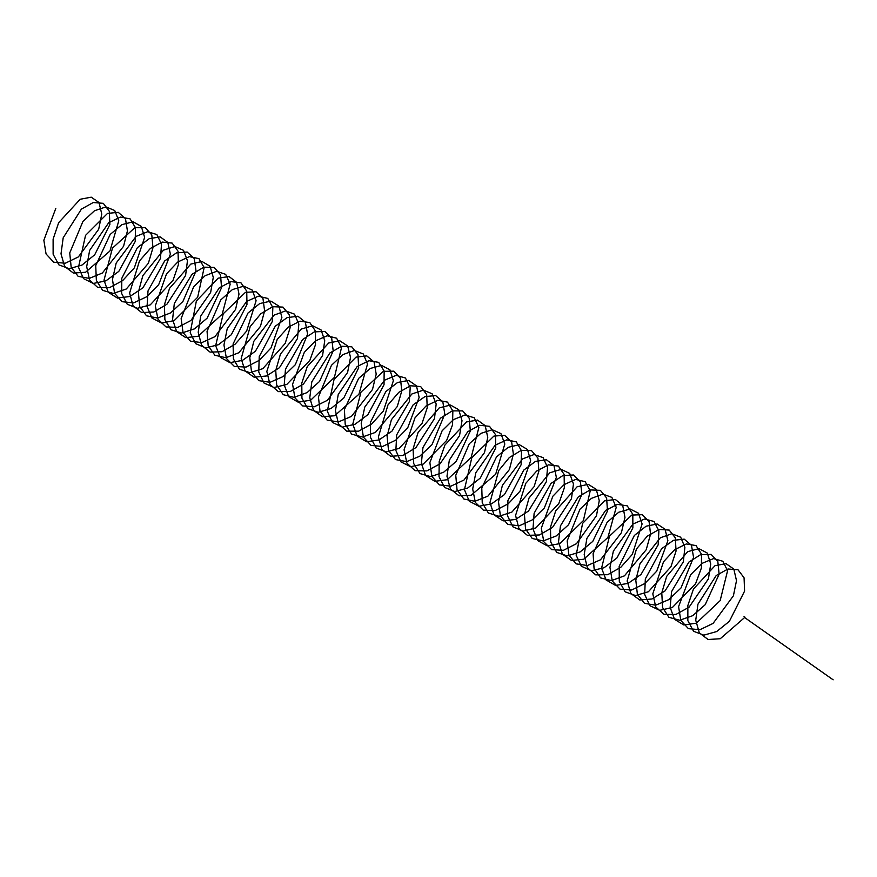 <?xml version="1.0" encoding="UTF-8"?>
<svg xmlns="http://www.w3.org/2000/svg" width="877" height="877" viewBox="0 0 877 877"><rect width="100%" height="100%" fill="white"/><g stroke="black" fill="none" stroke-linecap="round" stroke-linejoin="round"><path stroke-width="1.32" d="M744.781 617.167L744.003 616.695L744.781 617.167M833.15 679.818L744.628 617.54M744.617 617.551L720.247 638.73L708.079 639.508L699.331 632.876L695.735 620.214L697.949 604.176L716.202 575.531L727.998 568.976L738.061 569.82L744.069 577.8L744.584 591.098L729.368 621.333L716.652 631.561L703.825 635.156L693.532 631.254L687.842 620.62L687.864 605.481L693.455 589.037L715.018 565.676L726.046 563.659L733.819 569.063L736.505 580.651L733.391 595.823L713.056 623.426L699.945 629.708L688.401 628.645L680.782 620.368L678.59 606.599L690.605 574.753L701.929 563.407L713.549 558.583L722.812 561.247L727.581 570.73L720.149 600.646L696.294 623.196L683.841 624.983L674.501 619.315L670.149 607.344L671.596 591.569L688.883 562.08L700.712 554.593L711.159 554.407L717.824 561.488L719.129 574.227L705.196 604.702L692.709 615.676L679.741 620.247L668.954 617.342L662.563 607.531L661.784 592.83L666.673 576.353L687.678 551.666L698.958 548.629L707.301 553.08L710.743 563.955L708.419 578.831L689.059 607.213L675.959 614.415L664.042 614.371L655.777 607.005L652.806 593.828L663.505 561.817L674.588 549.736L686.329 543.948L696.053 545.593L701.523 554.253L701.403 567.978L695.593 583.698L672.341 607.531L659.668 610.326L649.78 605.634L644.672 594.398L645.329 578.952L661.587 548.728L673.404 540.342L684.192 539.136L691.482 545.297L693.564 557.41L680.98 587.985L668.756 599.66L655.689 605.196L644.463 603.321L637.382 594.343L635.814 580.135L639.98 563.703L660.326 537.776L671.815 533.742L680.684 537.206L684.882 547.325L683.336 561.839L665.051 590.901L651.984 598.991L639.761 599.967L630.881 593.532L627.143 581.002L636.472 548.947L647.259 536.198L659.066 529.445L669.217 530.081L675.356 537.875L676.035 551.063L670.949 566.717L648.399 591.745L635.54 595.538L625.137 591.832L619.305 581.363L619.162 566.312L634.334 535.485L646.075 526.222L657.158 523.997L665.04 529.215L667.89 540.66L656.687 571.212L644.792 583.545L631.681 590.013L620.061 589.158L612.299 581.067L609.953 567.408L613.374 551.074L632.975 524.018L644.628 518.998L653.99 521.453L658.901 530.782L658.156 544.869L640.999 574.479L628.031 583.424L615.533 585.419L606.084 579.949L601.578 568.121L609.504 536.143L631.769 515.084L642.293 514.689L649.09 521.596L650.548 534.214L646.217 549.726L624.457 575.827L611.466 580.596L600.581 577.91L594.047 568.263L593.115 553.661L607.103 522.33L618.723 512.234L630.059 509L638.511 513.242L642.107 523.964L632.328 554.374L620.795 567.309L607.695 574.698L595.713 574.863L587.327 567.682L584.192 554.637L586.866 538.467L605.634 510.381L617.397 504.385L627.208 505.832L632.821 514.317L632.865 527.932L616.915 557.98L604.089 567.737L591.372 570.741L581.374 566.246L576.123 555.152L582.602 523.394L604.461 500.866L615.314 499.452L622.725 505.415L624.961 517.397L621.398 532.723L600.504 559.8L587.415 565.522L576.112 563.856L568.888 555.053L567.156 540.956L579.927 509.274L591.372 498.377L602.905 494.135L611.883 497.391L616.213 507.355L607.904 537.491L583.731 559.241L571.442 560.425L562.442 554.187L558.539 541.8L560.447 525.86L578.305 496.864L590.133 489.914L600.361 490.342L606.632 497.961L607.465 511.039L592.775 541.383L580.146 551.918L567.255 555.908L556.752 552.422L550.767 542.118L550.471 527.154L555.777 510.688L577.121 486.768L588.259 484.334L596.261 489.355L599.265 500.657L596.47 515.72L576.529 543.652L563.407 550.317L551.71 549.66L543.828 541.756L541.317 528.217L552.806 496.283L564.032 484.641L575.707 479.423L585.167 481.67L590.221 490.824L583.391 520.554L559.778 543.652L547.237 545.845L537.667 540.583L532.997 528.897L534.126 513.253L551.008 483.446L562.837 475.586L573.426 474.983L580.355 481.703L581.966 494.19L568.581 524.72L556.193 535.979L543.181 540.956L532.218 538.467L525.531 528.984L524.435 514.481L529.039 498.015L549.78 472.813L561.148 469.37L569.71 473.416L573.459 483.983L571.453 498.717L552.532 527.395L539.432 534.97L527.384 535.343L518.866 528.349L515.577 515.435L525.729 483.38L536.691 471.026L548.465 464.843L558.375 466.071L564.119 474.391L564.328 487.897L558.802 503.595L535.836 527.932L523.076 531.133L512.968 526.847L507.564 515.917L507.904 500.624L523.722 470.138L535.507 461.39L546.426 459.767L553.968 465.544L556.358 477.395L544.332 507.98L532.24 519.929L519.151 525.849L507.761 524.38L500.394 515.764L498.509 501.776L502.378 485.376L522.429 458.978L533.994 454.538L543.06 457.586L547.555 467.386L546.338 481.736L528.502 511.039L515.468 519.48L503.124 520.872L494.014 514.832L489.958 502.587L498.717 470.543L509.362 457.531L521.19 450.394L531.495 450.614L537.908 458.046L538.906 471.015L534.126 486.614L511.894 512.091L498.969 516.29L488.368 513.001L482.24 502.861L481.78 487.985L496.481 456.939L508.178 447.325L519.359 444.683L527.483 449.506L530.64 460.666L520.017 491.175L508.265 503.76L495.143 510.611L483.38 510.162L475.356 502.444L472.692 489.026L475.805 472.758L495.077 445.264L506.785 439.848L516.334 441.887L521.53 450.877L521.102 464.788L504.439 494.584L491.526 503.869L478.93 506.27L469.25 501.195L464.437 489.662L471.782 457.761L493.894 436.088L504.549 435.288L511.609 441.811L513.385 454.176L509.362 469.612L487.941 496.13L474.906 501.293L463.845 499.013L457.027 489.706L455.766 475.312L469.272 443.817L480.826 433.391L492.249 429.741L500.91 433.589L504.812 444.003L495.637 474.314L471.168 495.231L459.066 495.812L450.416 489.015L446.974 476.233L449.331 460.151L467.748 431.681L479.533 425.29L489.519 426.321L495.406 434.455L495.779 447.862L480.322 478.042L467.584 488.127L454.779 491.537L444.573 487.448L439.026 476.671L439.191 461.466L444.913 445.034L466.564 421.925L477.537 420.094L485.2 425.674L487.755 437.393L484.499 452.609L463.977 480.048L450.877 486.165L439.41 484.904L431.912 476.463L429.862 462.596L442.118 430.793L453.475 419.59L465.073 414.942L474.249 417.792L478.886 427.428L471.168 457.41L447.215 479.719L434.817 481.32L425.586 475.477L421.366 463.363L422.955 447.544L440.429 418.197L452.258 410.875L462.639 410.885L469.184 418.143L470.335 430.98L456.172 461.423L443.63 472.254L430.684 476.649L419.984 473.569L413.714 463.593L413.1 448.816L418.121 432.339L439.224 407.882L450.46 405.042L458.704 409.658L462.015 420.675L459.537 435.606L439.991 463.856L426.88 470.894L415.04 470.664L406.895 463.122L404.067 449.835L415.007 417.836L426.134 405.898L437.853 400.285L447.5 402.115L452.839 410.94L452.576 424.742L446.634 440.473L423.262 464.076L410.633 466.696L400.833 461.817L395.867 450.438L396.667 434.926L413.133 404.834L424.95 396.601L435.672 395.582L442.852 401.918L444.792 414.152L431.955 444.716L419.688 456.27L406.632 461.631L395.483 459.559L388.522 450.427L387.108 436.132L391.405 419.688L411.872 393.981L423.339 390.122L432.109 393.762L436.165 404.034L434.477 418.614L415.983 447.555L402.916 455.492L390.736 456.281L381.977 449.671L378.371 437.02L387.963 404.966L398.794 392.337L410.6 385.759L420.675 386.571L426.693 394.54L427.22 407.827L422.001 423.503L399.32 448.311L386.494 451.918L376.178 448.037L370.478 437.426L370.489 422.297L385.858 391.57L397.621 382.46L408.649 380.421L416.432 385.814L419.14 397.391L407.673 427.954L395.713 440.166L382.613 446.47L371.059 445.428L363.429 437.163L361.214 423.405L364.788 407.049L384.532 380.201L396.152 375.356L405.426 377.998L410.206 387.47L409.318 401.644L391.942 431.166L378.952 439.958L366.509 441.756L357.158 436.11L352.784 424.15L360.973 392.151L383.315 371.366L393.773 371.168L400.449 378.239L401.765 390.956L397.292 406.511L375.378 432.416L362.409 437.009L351.611 434.137L345.198 424.325L344.409 409.636L358.627 378.404L370.28 368.45L381.561 365.402L389.914 369.82L393.378 380.684L383.337 411.127L371.727 423.953L358.616 431.177L346.711 431.155L338.434 423.799L335.442 410.644L338.248 394.442L357.18 366.531L368.932 360.721L378.667 362.354L384.148 370.993L384.038 384.707L367.869 414.678L355.01 424.282L342.326 427.099L332.427 422.429L327.307 411.203L334.06 379.39L356.007 357.125L366.794 355.898L374.106 362.037L376.2 374.139L372.484 389.509L351.425 416.411L338.358 421.969L327.121 420.105L320.017 411.149L318.45 396.952L331.44 365.325L342.929 354.571L354.418 350.515L363.297 353.957L367.507 364.054L358.923 394.244L334.652 415.742L322.418 416.739L313.527 410.326L309.767 397.818L311.817 381.835L329.851 352.993L341.668 346.218L351.82 346.832L357.98 354.615L358.671 367.792L343.74 398.092L331.067 408.496L318.208 412.3L307.794 408.627L301.94 398.169L301.787 383.128L307.224 366.674L328.667 343.006L339.761 340.758L347.665 345.955L350.515 357.388L347.588 372.495L327.45 400.285L314.339 406.775L302.718 405.941L294.946 397.862L292.578 384.225L304.308 352.324L315.577 340.813L327.231 335.77L336.604 338.204L341.526 347.511L334.433 377.329L310.699 400.186L298.202 402.192L288.73 396.744L284.214 384.926L285.474 369.217L302.543 339.563L314.372 331.868L324.907 331.451L331.714 338.336L333.183 350.943L319.557 381.44L307.125 392.578L294.124 397.369L283.238 394.694L276.683 385.058L275.74 370.467L280.465 354.001L301.326 329.028L312.661 325.762L321.125 329.993L324.731 340.704L322.583 355.503L303.464 384.049L290.364 391.449L278.371 391.635L269.973 384.477L266.827 371.442L277.22 339.399L288.237 327.176L300 321.168L309.822 322.583L315.446 331.057L315.501 344.661L309.855 360.37L286.757 384.488L274.03 387.502L264.021 383.041L258.759 371.958L259.23 356.599L275.257 326.233L287.053 317.649L297.917 316.213L305.349 322.166L307.597 334.137L295.319 364.711L283.161 376.54L270.083 382.295L258.77 380.64L251.524 371.859L249.792 357.772L253.793 341.35L273.975 315.172L285.507 310.907L294.497 314.141L298.849 324.084L297.478 338.511L279.445 367.704L266.389 375.992L254.1 377.198L245.1 370.982L241.175 358.605L250.197 326.551L260.907 313.659L272.736 306.698L282.964 307.103L289.257 314.7L290.112 327.768L285.189 343.4L262.815 368.669L249.923 372.681L239.41 369.206L233.414 358.923L233.096 343.959L248.005 313.012L259.724 303.552L270.861 301.107L278.886 306.106L281.901 317.386L271.015 347.917L259.186 360.392L246.075 367.079L234.378 366.443L226.474 358.55L223.953 345.034L227.209 328.732L246.634 301.436L258.309 296.196L267.781 298.421L272.846 307.564L272.276 321.552L255.382 351.271L242.447 360.403L229.895 362.629L220.313 357.367L215.643 345.702L223.251 313.758L245.428 292.37L256.029 291.745L262.968 298.443L264.602 310.918L260.436 326.397L238.862 352.729L225.849 357.717L214.876 355.251L208.178 345.79L207.06 331.298L220.796 299.879L232.372 289.596L243.751 286.132L252.324 290.155L256.095 300.723L246.645 331.078L235.189 344.135L222.1 351.721L210.052 352.115L201.513 345.143L198.213 332.24L200.712 316.115L219.294 287.82L231.068 281.616L240.978 282.832L246.744 291.131L246.963 304.626L231.287 334.751L218.505 344.683L205.744 347.906L195.626 343.641L190.21 332.723L196.36 301.019L218.11 278.173L229.029 276.529L236.582 282.284L238.993 294.124L235.595 309.395L214.909 336.669L201.82 342.611L190.419 341.164L183.041 332.558L181.133 318.592L193.62 286.834L205.032 275.773L216.597 271.311L225.674 274.337L230.18 284.126L222.199 314.174L198.136 336.242L185.792 337.656L176.661 331.627L172.594 319.392L174.315 303.508L191.964 274.326L203.793 267.178L214.109 267.364L220.533 274.786L221.541 287.744L207.136 318.143L194.562 328.842L181.638 333.052L171.026 329.785L164.887 319.656L164.405 304.79L169.557 288.325L190.769 264.109L201.973 261.456L210.096 266.257L213.275 277.395L210.655 292.392L190.923 320.5L177.812 327.373L166.038 326.946L158.003 319.239L155.317 305.843L166.509 273.865L177.68 262.059L189.388 256.621L198.947 258.649L204.155 267.617L197.665 297.248L174.183 320.62L161.587 323.043L151.896 317.989L147.073 306.468L148.016 290.901L164.668 260.94L176.485 252.872L187.163 252.039L194.223 258.551L196.02 270.905L182.931 301.447L170.609 312.881L157.575 318.055L146.503 315.797L139.662 306.512L138.391 292.118L142.83 275.663L163.429 250.186L174.852 246.514L183.523 250.34L187.448 260.743L185.606 275.389L166.926 304.22L153.837 311.993L141.723 312.585L133.074 305.81L129.61 293.039L139.454 260.984L150.34 248.476L162.135 242.074L172.133 243.082L178.031 251.195L178.415 264.591L173.065 280.278L150.241 304.878L137.448 308.298L127.231 304.231L121.662 293.477L121.815 278.272L137.393 247.654L149.167 238.708L160.151 236.856L167.814 242.425L170.379 254.122L158.671 284.696L146.645 296.788L133.545 302.927L122.067 301.688L114.547 293.269L112.486 279.401L116.192 263.023L136.078 236.373L147.676 231.714L156.862 234.543L161.511 244.168L160.469 258.419L142.885 287.842L129.884 296.481L117.474 298.092L108.233 292.271L104.001 280.18L112.453 248.158L134.861 227.658L145.242 227.647L151.798 234.883L152.971 247.709L148.366 263.286L126.299 289.004L113.352 293.422L102.642 290.353L96.36 280.399L95.725 265.621L110.151 234.466L121.826 224.676L133.074 221.804L141.318 226.409L144.639 237.404L134.334 267.88L122.659 280.596L109.548 287.656L97.698 287.437L89.542 279.927L86.691 266.652L89.64 250.405L108.737 222.692L120.456 217.057L130.114 218.877L135.464 227.669L135.222 241.471L118.812 271.366L105.931 280.837L93.291 283.457L83.49 278.612L78.502 267.244L85.529 235.387L107.542 213.385L118.285 212.344L125.477 218.669L127.428 230.881L123.569 246.284L102.346 273.021L89.301 278.393L78.141 276.343L71.169 267.233L69.732 252.938L82.964 221.377L94.475 210.765L105.942 206.895L114.723 210.513L118.79 220.763L109.932 251.008L85.573 272.254L73.405 273.054L64.624 266.465L61.006 253.837L63.188 237.799L81.397 209.132L93.203 202.532L103.289 203.332L109.318 211.28L109.866 224.556L94.694 254.812L81.989 265.062L69.162 268.691L58.836 264.832L53.124 254.231L53.113 239.114L58.671 222.659L80.213 199.243L91.252 197.182L99.046 202.554L101.765 214.12L98.684 229.281L78.382 256.906L65.282 263.232L53.716 262.201L46.064 253.968L43.85 240.221L55.81 208.364M744.77 616.948L744.77 617.518M744.507 616.948L744.507 617.518"/></g></svg>
